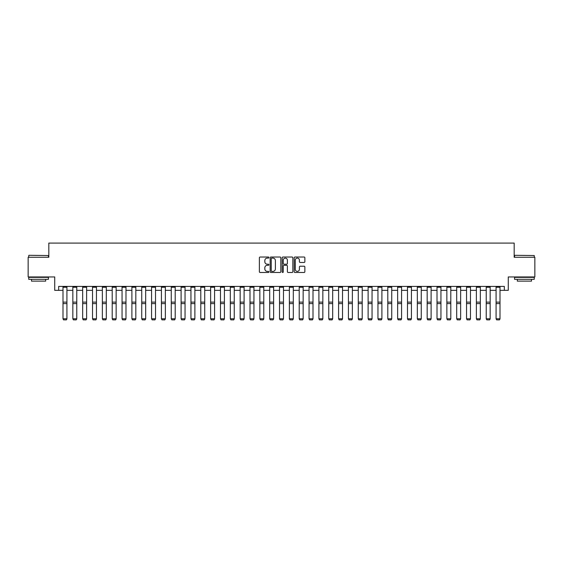 <?xml version="1.0" encoding="UTF-8"?>
<svg xmlns="http://www.w3.org/2000/svg" width="563" height="563" viewBox="0 0 563 563"><rect width="100%" height="100%" fill="white"/><g stroke="black" fill="none" stroke-linecap="round" stroke-linejoin="round"><path stroke-width="0.84" d="M268.903 257.558A0.542 0.542 0 0 0 268.361 257.024L260.148 257.024A0.774 0.774 0 0 0 259.374 257.791L259.374 271.704A0.774 0.774 0 0 0 260.148 272.478L268.361 272.478A0.542 0.542 0 0 0 268.903 271.936A0.542 0.542 0 0 0 268.361 271.394L267.298 271.394A2.47 2.47 0 0 1 264.828 268.924L264.828 267.763A2.47 2.47 0 0 1 267.298 265.293L268.361 265.293A0.542 0.542 0 0 0 268.903 264.751A0.542 0.542 0 0 0 268.361 264.209L267.298 264.209A2.47 2.47 0 0 1 264.828 261.732L264.828 260.578A2.47 2.47 0 0 1 267.298 258.1L268.361 258.1A0.542 0.542 0 0 0 268.903 257.558M304.09 262.471A0.774 0.774 0 0 0 304.857 261.696L304.857 257.791A0.774 0.774 0 0 0 304.09 257.024L294.97 257.024A0.774 0.774 0 0 0 294.196 257.791L294.196 271.704A0.774 0.774 0 0 0 294.97 272.478L304.09 272.478A0.774 0.774 0 0 0 304.857 271.704L304.857 266.989A0.774 0.774 0 0 0 304.09 266.215L300.185 266.215A0.774 0.774 0 0 0 299.41 266.989L299.41 269.332A2.069 2.069 0 0 1 297.341 271.394A2.069 2.069 0 0 1 295.279 269.332L295.279 260.169A2.069 2.069 0 0 1 297.341 258.1A2.069 2.069 0 0 1 299.41 260.169L299.41 261.696A0.774 0.774 0 0 0 300.185 262.471L304.09 262.471M58.665 290.339L58.665 286.405L504.335 286.405L504.335 290.339L508.276 290.339L508.276 276.954L534.85 276.954L534.85 257.27L514.181 257.27L514.181 243.096L48.819 243.096L48.819 257.27L28.15 257.27L28.15 276.954L54.724 276.954L54.724 290.339L62.993 290.339M280.824 257.791A0.774 0.774 0 0 0 280.05 257.024L270.93 257.024A0.774 0.774 0 0 0 270.156 257.791L270.156 271.704A0.774 0.774 0 0 0 270.93 272.478L280.05 272.478A0.774 0.774 0 0 0 280.824 271.704L280.824 257.791M282.95 257.024L292.07 257.024A0.774 0.774 0 0 1 292.844 257.791L292.844 271.704A0.774 0.774 0 0 1 292.07 272.478L288.165 272.478A0.774 0.774 0 0 1 287.39 271.704L287.39 266.067A0.774 0.774 0 0 0 286.623 265.293L284.034 265.293A0.774 0.774 0 0 0 283.259 266.067L283.259 271.936A0.542 0.542 0 0 1 282.717 272.478A0.542 0.542 0 0 1 282.176 271.936L282.176 257.791A0.774 0.774 0 0 1 282.95 257.024M66.927 290.339L72.838 290.339M76.772 290.339L82.677 290.339M86.618 290.339L92.522 290.339M96.456 290.339L102.36 290.339M106.301 290.339L112.206 290.339M116.14 290.339L122.051 290.339M125.985 290.339L131.89 290.339M135.831 290.339L141.735 290.339M145.669 290.339L151.574 290.339M155.515 290.339L161.419 290.339M165.36 290.339L171.265 290.339M175.199 290.339L181.103 290.339M185.044 290.339L190.948 290.339M194.882 290.339L200.787 290.339M204.728 290.339L210.632 290.339M214.573 290.339L220.478 290.339M224.412 290.339L230.316 290.339M234.257 290.339L240.162 290.339M244.096 290.339L250 290.339M253.941 290.339L259.846 290.339M263.787 290.339L269.691 290.339M273.625 290.339L279.529 290.339M283.471 290.339L289.375 290.339M293.309 290.339L299.213 290.339M303.154 290.339L309.059 290.339M313 290.339L318.904 290.339M322.838 290.339L328.743 290.339M332.684 290.339L338.588 290.339M342.522 290.339L348.427 290.339M352.368 290.339L358.272 290.339M362.213 290.339L368.118 290.339M372.052 290.339L377.956 290.339M381.897 290.339L387.801 290.339M391.735 290.339L397.64 290.339M401.581 290.339L407.485 290.339M411.426 290.339L417.331 290.339M421.265 290.339L427.169 290.339M431.11 290.339L437.015 290.339M440.949 290.339L446.86 290.339M450.794 290.339L456.699 290.339M460.64 290.339L466.544 290.339M470.478 290.339L476.382 290.339M480.323 290.339L486.228 290.339M490.162 290.339L496.073 290.339M500.007 290.339L504.335 290.339M271.781 258.1A0.542 0.542 0 0 0 271.239 258.642L271.239 270.852A0.542 0.542 0 0 0 271.781 271.394L272.9 271.394A2.47 2.47 0 0 0 275.377 268.924L275.377 260.578A2.47 2.47 0 0 0 272.9 258.1L271.781 258.1M287.39 260.212A2.069 2.069 0 0 0 285.328 258.143A2.069 2.069 0 0 0 283.259 260.212L283.259 263.435A0.774 0.774 0 0 0 284.034 264.209L286.623 264.209A0.774 0.774 0 0 0 287.39 263.435L287.39 260.212M66.927 286.405L66.927 318.925L66.343 319.904L63.584 319.847L66.343 319.904M63.584 319.904L62.993 318.785L66.927 318.785L66.343 319.847M62.993 286.405L62.993 318.785L63.584 319.847M76.772 286.405L76.772 318.925L76.181 319.904L73.429 319.847L76.181 319.904M73.429 319.904L72.838 318.785L76.772 318.785L76.181 319.847M72.838 286.405L72.838 318.785L73.429 319.847M86.618 286.405L86.618 318.925L86.026 319.904L83.268 319.847L86.026 319.904M83.268 319.904L82.677 318.785L86.618 318.785L86.026 319.847M82.677 286.405L82.677 318.785L83.268 319.847M96.456 286.405L96.456 318.925L95.865 319.904L93.113 319.847L95.865 319.904M93.113 319.904L92.522 318.785L96.456 318.785L95.865 319.847M92.522 286.405L92.522 318.785L93.113 319.847M106.301 286.405L106.301 318.925L105.71 319.904L102.952 319.847L105.71 319.904M102.952 319.904L102.36 318.785L106.301 318.785L105.71 319.847M102.36 286.405L102.36 318.785L102.952 319.847M28.973 255.299L48.425 255.539L28.973 255.299M38.587 279.318L28.741 279.318L28.741 277.348L48.425 277.348L48.425 279.318L38.587 279.318M45.673 279.318L45.673 281.127L31.5 281.127L31.5 279.318M514.807 255.299L534.259 255.539L514.807 255.299M524.413 279.318L514.575 279.318L514.575 277.348L534.259 277.348L534.259 279.318L524.413 279.318M531.5 279.318L531.5 281.127L517.327 281.127L517.327 279.318M116.14 286.405L116.14 318.925L115.556 319.904L112.797 319.847L115.556 319.904M112.797 319.904L112.206 318.785L116.14 318.785L115.556 319.847M112.206 286.405L112.206 318.785L112.797 319.847M125.985 286.405L125.985 318.925L125.394 319.904L122.643 319.847L125.394 319.904M122.643 319.904L122.051 318.785L125.985 318.785L125.394 319.847M122.051 286.405L122.051 318.785L122.643 319.847M135.831 286.405L135.831 318.925L135.24 319.904L132.481 319.847L135.24 319.904M132.481 319.904L131.89 318.785L135.831 318.785L135.24 319.847M131.89 286.405L131.89 318.785L132.481 319.847M145.669 286.405L145.669 318.925L145.078 319.904L142.326 319.847L145.078 319.904M142.326 319.904L141.735 318.785L145.669 318.785L145.078 319.847M141.735 286.405L141.735 318.785L142.326 319.847M155.515 286.405L155.515 318.925L154.924 319.904L152.165 319.847L154.924 319.904M152.165 319.904L151.574 318.785L155.515 318.785L154.924 319.847M151.574 286.405L151.574 318.785L152.165 319.847M165.36 286.405L165.36 318.925L164.769 319.904L162.01 319.847L164.769 319.904M162.01 319.904L161.419 318.785L165.36 318.785L164.769 319.847M161.419 286.405L161.419 318.785L162.01 319.847M175.199 286.405L175.199 318.925L174.607 319.904L171.856 319.847L174.607 319.904M171.856 319.904L171.265 318.785L175.199 318.785L174.607 319.847M171.265 286.405L171.265 318.785L171.856 319.847M185.044 286.405L185.044 318.925L184.453 319.904L181.694 319.847L184.453 319.904M181.694 319.904L181.103 318.785L185.044 318.785L184.453 319.847M181.103 286.405L181.103 318.785L181.694 319.847M194.882 286.405L194.882 318.925L194.291 319.904L191.54 319.847L194.291 319.904M191.54 319.904L190.948 318.785L194.882 318.785L194.291 319.847M190.948 286.405L190.948 318.785L191.54 319.847M204.728 286.405L204.728 318.925L204.137 319.904L201.378 319.847L204.137 319.904M201.378 319.904L200.787 318.785L204.728 318.785L204.137 319.847M200.787 286.405L200.787 318.785L201.378 319.847M214.573 286.405L214.573 318.925L213.982 319.904L211.224 319.847L213.982 319.904M211.224 319.904L210.632 318.785L214.573 318.785L213.982 319.847M210.632 286.405L210.632 318.785L211.224 319.847M224.412 286.405L224.412 318.925L223.821 319.904L221.069 319.847L223.821 319.904M221.069 319.904L220.478 318.785L224.412 318.785L223.821 319.847M220.478 286.405L220.478 318.785L221.069 319.847M234.257 286.405L234.257 318.925L233.666 319.904L230.907 319.847L233.666 319.904M230.907 319.904L230.316 318.785L234.257 318.785L233.666 319.847M230.316 286.405L230.316 318.785L230.907 319.847M244.096 286.405L244.096 318.925L243.505 319.904L240.753 319.847L243.505 319.904M240.753 319.904L240.162 318.785L244.096 318.785L243.505 319.847M240.162 286.405L240.162 318.785L240.753 319.847M253.941 286.405L253.941 318.925L253.35 319.904L250.591 319.847L253.35 319.904M250.591 319.904L250 318.785L253.941 318.785L253.35 319.847M250 286.405L250 318.785L250.591 319.847M263.787 286.405L263.787 318.925L263.195 319.904L260.437 319.847L263.195 319.904M260.437 319.904L259.846 318.785L263.787 318.785L263.195 319.847M259.846 286.405L259.846 318.785L260.437 319.847M273.625 286.405L273.625 318.925L273.034 319.904L270.282 319.847L273.034 319.904M270.282 319.904L269.691 318.785L273.625 318.785L273.034 319.847M269.691 286.405L269.691 318.785L270.282 319.847M283.471 286.405L283.471 318.925L282.879 319.904L280.121 319.847L282.879 319.904M280.121 319.904L279.529 318.785L283.471 318.785L282.879 319.847M279.529 286.405L279.529 318.785L280.121 319.847M293.309 286.405L293.309 318.925L292.718 319.904L289.966 319.847L292.718 319.904M289.966 319.904L289.375 318.785L293.309 318.785L292.718 319.847M289.375 286.405L289.375 318.785L289.966 319.847M303.154 286.405L303.154 318.925L302.563 319.904L299.805 319.847L302.563 319.904M299.805 319.904L299.213 318.785L303.154 318.785L302.563 319.847M299.213 286.405L299.213 318.785L299.805 319.847M313 286.405L313 318.925L312.409 319.904L309.65 319.847L312.409 319.904M309.65 319.904L309.059 318.785L313 318.785L312.409 319.847M309.059 286.405L309.059 318.785L309.65 319.847M322.838 286.405L322.838 318.925L322.247 319.904L319.495 319.847L322.247 319.904M319.495 319.904L318.904 318.785L322.838 318.785L322.247 319.847M318.904 286.405L318.904 318.785L319.495 319.847M332.684 286.405L332.684 318.925L332.093 319.904L329.334 319.847L332.093 319.904M329.334 319.904L328.743 318.785L332.684 318.785L332.093 319.847M328.743 286.405L328.743 318.785L329.334 319.847M342.522 286.405L342.522 318.925L341.931 319.904L339.179 319.847L341.931 319.904M339.179 319.904L338.588 318.785L342.522 318.785L341.931 319.847M338.588 286.405L338.588 318.785L339.179 319.847M352.368 286.405L352.368 318.925L351.776 319.904L349.018 319.847L351.776 319.904M349.018 319.904L348.427 318.785L352.368 318.785L351.776 319.847M348.427 286.405L348.427 318.785L349.018 319.847M362.213 286.405L362.213 318.925L361.622 319.904L358.863 319.847L361.622 319.904M358.863 319.904L358.272 318.785L362.213 318.785L361.622 319.847M358.272 286.405L358.272 318.785L358.863 319.847M372.052 286.405L372.052 318.925L371.46 319.904L368.709 319.847L371.46 319.904M368.709 319.904L368.118 318.785L372.052 318.785L371.46 319.847M368.118 286.405L368.118 318.785L368.709 319.847M381.897 286.405L381.897 318.925L381.306 319.904L378.547 319.847L381.306 319.904M378.547 319.904L377.956 318.785L381.897 318.785L381.306 319.847M377.956 286.405L377.956 318.785L378.547 319.847M391.735 286.405L391.735 318.925L391.144 319.904L388.393 319.847L391.144 319.904M388.393 319.904L387.801 318.785L391.735 318.785L391.144 319.847M387.801 286.405L387.801 318.785L388.393 319.847M401.581 286.405L401.581 318.925L400.99 319.904L398.231 319.847L400.99 319.904M398.231 319.904L397.64 318.785L401.581 318.785L400.99 319.847M397.64 286.405L397.64 318.785L398.231 319.847M411.426 286.405L411.426 318.925L410.835 319.904L408.076 319.847L410.835 319.904M408.076 319.904L407.485 318.785L411.426 318.785L410.835 319.847M407.485 286.405L407.485 318.785L408.076 319.847M421.265 286.405L421.265 318.925L420.674 319.904L417.922 319.847L420.674 319.904M417.922 319.904L417.331 318.785L421.265 318.785L420.674 319.847M417.331 286.405L417.331 318.785L417.922 319.847M431.11 286.405L431.11 318.925L430.519 319.904L427.76 319.847L430.519 319.904M427.76 319.904L427.169 318.785L431.11 318.785L430.519 319.847M427.169 286.405L427.169 318.785L427.76 319.847M440.949 286.405L440.949 318.925L440.357 319.904L437.606 319.847L440.357 319.904M437.606 319.904L437.015 318.785L440.949 318.785L440.357 319.847M437.015 286.405L437.015 318.785L437.606 319.847M450.794 286.405L450.794 318.925L450.203 319.904L447.444 319.847L450.203 319.904M447.444 319.904L446.86 318.785L450.794 318.785L450.203 319.847M446.86 286.405L446.86 318.785L447.444 319.847M460.64 286.405L460.64 318.925L460.048 319.904L457.29 319.847L460.048 319.904M457.29 319.904L456.699 318.785L460.64 318.785L460.048 319.847M456.699 286.405L456.699 318.785L457.29 319.847M470.478 286.405L470.478 318.925L469.887 319.904L467.135 319.847L469.887 319.904M467.135 319.904L466.544 318.785L470.478 318.785L469.887 319.847M466.544 286.405L466.544 318.785L467.135 319.847M480.323 286.405L480.323 318.925L479.732 319.904L476.974 319.847L479.732 319.904M476.974 319.904L476.382 318.785L480.323 318.785L479.732 319.847M476.382 286.405L476.382 318.785L476.974 319.847M490.162 286.405L490.162 318.925L489.571 319.904L486.819 319.847L489.571 319.904M486.819 319.904L486.228 318.785L490.162 318.785L489.571 319.847M486.228 286.405L486.228 318.785L486.819 319.847M500.007 286.405L500.007 318.925L499.416 319.904L496.657 319.847L499.416 319.904M496.657 319.904L496.073 318.785L500.007 318.785L499.416 319.847M496.073 286.405L496.073 318.785L496.657 319.847M66.927 302.127L62.993 302.127M66.927 303.619L62.993 303.619M66.927 287.25L62.993 287.25M76.772 302.127L72.838 302.127M76.772 303.619L72.838 303.619M76.772 287.25L72.838 287.25M86.618 302.127L82.677 302.127M86.618 303.619L82.677 303.619M86.618 287.25L82.677 287.25M96.456 302.127L92.522 302.127M96.456 303.619L92.522 303.619M96.456 287.25L92.522 287.25M106.301 302.127L102.36 302.127M106.301 303.619L102.36 303.619M106.301 287.25L102.36 287.25M116.14 302.127L112.206 302.127M116.14 303.619L112.206 303.619M116.14 287.25L112.206 287.25M125.985 302.127L122.051 302.127M125.985 303.619L122.051 303.619M125.985 287.25L122.051 287.25M135.831 302.127L131.89 302.127M135.831 303.619L131.89 303.619M135.831 287.25L131.89 287.25M145.669 302.127L141.735 302.127M145.669 303.619L141.735 303.619M145.669 287.25L141.735 287.25M155.515 302.127L151.574 302.127M155.515 303.619L151.574 303.619M155.515 287.25L151.574 287.25M165.36 302.127L161.419 302.127M165.36 303.619L161.419 303.619M165.36 287.25L161.419 287.25M175.199 302.127L171.265 302.127M175.199 303.619L171.265 303.619M175.199 287.25L171.265 287.25M185.044 302.127L181.103 302.127M185.044 303.619L181.103 303.619M185.044 287.25L181.103 287.25M194.882 302.127L190.948 302.127M194.882 303.619L190.948 303.619M194.882 287.25L190.948 287.25M204.728 302.127L200.787 302.127M204.728 303.619L200.787 303.619M204.728 287.25L200.787 287.25M214.573 302.127L210.632 302.127M214.573 303.619L210.632 303.619M214.573 287.25L210.632 287.25M224.412 302.127L220.478 302.127M224.412 303.619L220.478 303.619M224.412 287.25L220.478 287.25M234.257 302.127L230.316 302.127M234.257 303.619L230.316 303.619M234.257 287.25L230.316 287.25M244.096 302.127L240.162 302.127M244.096 303.619L240.162 303.619M244.096 287.25L240.162 287.25M253.941 302.127L250 302.127M253.941 303.619L250 303.619M253.941 287.25L250 287.25M263.787 302.127L259.846 302.127M263.787 303.619L259.846 303.619M263.787 287.25L259.846 287.25M273.625 302.127L269.691 302.127M273.625 303.619L269.691 303.619M273.625 287.25L269.691 287.25M283.471 302.127L279.529 302.127M283.471 303.619L279.529 303.619M283.471 287.25L279.529 287.25M293.309 302.127L289.375 302.127M293.309 303.619L289.375 303.619M293.309 287.25L289.375 287.25M303.154 302.127L299.213 302.127M303.154 303.619L299.213 303.619M303.154 287.25L299.213 287.25M313 302.127L309.059 302.127M313 303.619L309.059 303.619M313 287.25L309.059 287.25M322.838 302.127L318.904 302.127M322.838 303.619L318.904 303.619M322.838 287.25L318.904 287.25M332.684 302.127L328.743 302.127M332.684 303.619L328.743 303.619M332.684 287.25L328.743 287.25M342.522 302.127L338.588 302.127M342.522 303.619L338.588 303.619M342.522 287.25L338.588 287.25M352.368 302.127L348.427 302.127M352.368 303.619L348.427 303.619M352.368 287.25L348.427 287.25M362.213 302.127L358.272 302.127M362.213 303.619L358.272 303.619M362.213 287.25L358.272 287.25M372.052 302.127L368.118 302.127M372.052 303.619L368.118 303.619M372.052 287.25L368.118 287.25M381.897 302.127L377.956 302.127M381.897 303.619L377.956 303.619M381.897 287.25L377.956 287.25M391.735 302.127L387.801 302.127M391.735 303.619L387.801 303.619M391.735 287.25L387.801 287.25M401.581 302.127L397.64 302.127M401.581 303.619L397.64 303.619M401.581 287.25L397.64 287.25M411.426 302.127L407.485 302.127M411.426 303.619L407.485 303.619M411.426 287.25L407.485 287.25M421.265 302.127L417.331 302.127M421.265 303.619L417.331 303.619M421.265 287.25L417.331 287.25M431.11 302.127L427.169 302.127M431.11 303.619L427.169 303.619M431.11 287.25L427.169 287.25M440.949 302.127L437.015 302.127M440.949 303.619L437.015 303.619M440.949 287.25L437.015 287.25M450.794 302.127L446.86 302.127M450.794 303.619L446.86 303.619M450.794 287.25L446.86 287.25M460.64 302.127L456.699 302.127M460.64 303.619L456.699 303.619M460.64 287.25L456.699 287.25M470.478 302.127L466.544 302.127M470.478 303.619L466.544 303.619M470.478 287.25L466.544 287.25M480.323 302.127L476.382 302.127M480.323 303.619L476.382 303.619M480.323 287.25L476.382 287.25M490.162 302.127L486.228 302.127M490.162 303.619L486.228 303.619M490.162 287.25L486.228 287.25M500.007 302.127L496.073 302.127M500.007 303.619L496.073 303.619M500.007 287.25L496.073 287.25M28.741 257.27L28.741 255.539M33.231 277.348L33.231 276.954M43.935 277.348L43.935 276.954M48.425 257.27L48.425 255.539M514.575 257.27L514.575 255.539M519.065 277.348L519.065 276.954M529.769 277.348L529.769 276.954M534.259 257.27L534.259 255.539"/></g></svg>
